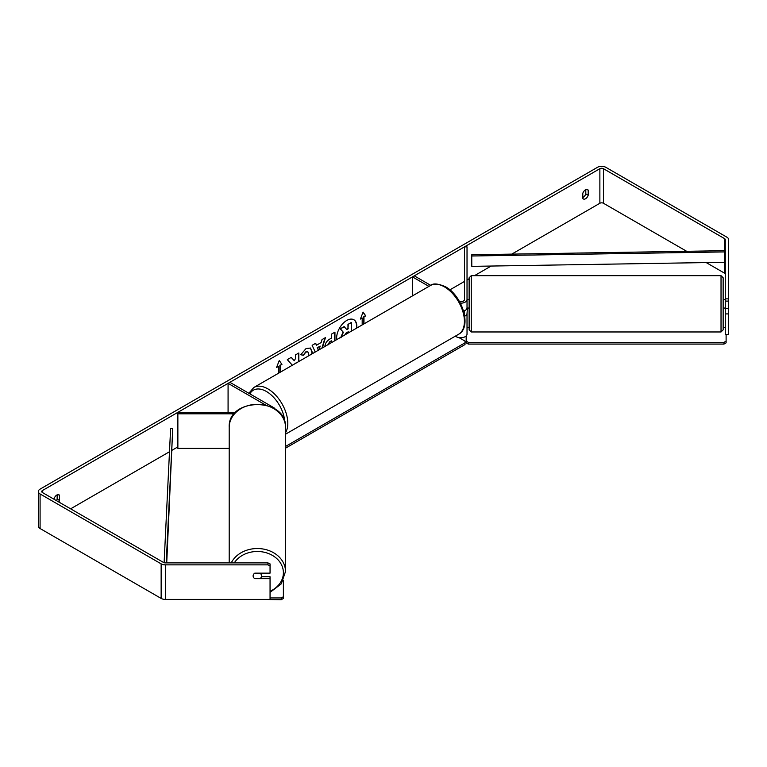 <?xml version="1.0" encoding="UTF-8"?>
<svg xmlns="http://www.w3.org/2000/svg" width="767" height="767" viewBox="0 0 767 767"><rect width="100%" height="100%" fill="white"/><g stroke="black" fill="none" stroke-linecap="round" stroke-linejoin="round"><path stroke-width="1.15" d="M459.529 301.632A3.806 2.196 180 0 0 464.486 299.533L464.486 246.869L467.026 246.869L467.026 307.826A6.347 3.662 180 0 1 463.575 311.086M467.026 299.533A6.347 3.662 180 0 1 460.382 303.195M464.313 314A3.806 2.196 0 0 0 464.486 313.358L464.486 310.76M464.706 316.186A6.347 3.662 0 0 0 467.026 313.358L467.026 334.096A6.347 3.662 180 0 1 463.105 337.48A6.347 3.662 180 0 1 456.183 336.684L455.301 336.176M430.728 285.353L414.276 275.852L412.473 276.887L412.473 295.889M428.926 286.388L412.473 276.887M467.026 313.358L467.448 307.979M275.257 409.262A6.347 3.662 0 0 0 273.579 407.545L229.87 382.311L228.077 383.356L228.077 412.339M234.357 413.806L177.867 413.806L177.867 412.339L235.718 412.339M265.43 404.918L228.077 383.356M177.867 413.806L177.867 448.369L229.199 448.369M229.199 562.901L229.199 427.315A28.149 22.991 -0 0 1 257.348 404.324A28.149 22.991 -0 0 1 285.506 427.315L285.506 571.52A28.149 22.991 180 0 0 262.726 548.951A28.149 22.991 180 0 0 231.25 562.901M261.585 573.15L261.585 575.921A4.238 3.461 -0 0 1 260.377 578.337L254.328 578.337A4.238 3.461 -0 0 1 253.12 575.921A4.238 3.461 -0 0 1 254.328 573.495L260.377 573.495A4.238 3.461 -0 0 1 261.585 575.921M356.732 328.075A14.276 8.245 120 0 0 353.884 319.762A14.276 8.245 120 0 0 346.742 320.462A14.276 8.245 120 0 0 336.751 339.599M356.377 328.276A14.276 8.245 120 0 0 353.731 319.676M585.796 189.631L585.796 193.888A4.238 2.445 -60 0 1 583.102 197.387A4.238 2.445 -60 0 1 582.805 197.541M585.499 198.768A4.238 2.445 -60 0 1 583.38 198.979A4.238 2.445 -60 0 1 582.805 198.375L582.805 193.294A4.238 2.445 -60 0 1 587.618 189.574A4.238 2.445 -60 0 1 588.193 190.178L588.193 195.269A4.238 2.445 -60 0 1 585.499 198.768M298.833 361.497L298.833 352.983L295.506 354.9L295.506 358.477L294.298 360.739L291.287 357.345L287.299 359.646L291.987 364.814L291.508 365.725M315.247 352.015L312.131 345.303L315.668 343.261L316.541 345.217L321.172 342.533L322.015 339.599L325.448 337.614L322.332 347.93M686.666 251.298L603.466 203.265A2.541 1.467 0 0 0 599.871 203.265L511.781 254.126M491.12 266.053L474.476 275.66M469.136 278.737L467.026 279.965M464.486 281.431L449.893 289.859M177.867 446.902L172.182 450.191M169.488 451.744L70.622 508.828M725.266 298.862L728.65 298.862L728.65 301.086L725.266 301.086L725.266 239.63A2.541 1.467 0 0 0 724.518 238.595L603.466 168.702A2.541 1.467 0 0 0 599.871 168.702L42.482 490.506A2.541 1.467 0 0 0 41.734 491.542A2.541 1.467 0 0 0 42.482 492.577L163.534 562.47A2.541 1.467 0 0 0 165.336 562.901L267.932 562.901L270.051 563.898L270.051 573.15L254.807 573.15A4.238 3.461 -0 0 0 253.12 575.921A4.238 3.461 -0 0 0 254.807 578.682L270.051 578.682L270.051 599.42L165.336 599.42A5.925 3.423 0 0 1 161.147 598.423L40.085 528.53A5.925 3.423 0 0 1 38.35 526.104L38.35 491.542A5.925 3.423 0 0 0 40.085 493.958L161.147 563.85A5.925 3.423 0 0 0 165.336 564.857L267.932 564.857L267.932 562.901M58.81 502.011A4.238 2.445 120 0 0 59.548 500.477L59.548 495.396A4.238 2.445 120 0 0 58.963 494.792A4.238 2.445 120 0 0 54.16 498.502L54.16 499.317M276.743 367.01L278.373 366.415L276.571 367.451L279.265 360.509L281.959 364.344L280.166 365.38L280.166 372.273M278.373 366.415L278.373 373.308M363.683 324.058L363.683 316.809L365.782 315.946L363.088 312.111L360.394 319.062L362.187 318.027L362.187 324.92M363.98 316.982L363.98 323.885M324.844 346.895C325.064 343.472 326.78 340.826 329.992 338.947L331.632 337.998L331.632 334.048L334.949 332.13L334.949 340.644M308.555 355.878L308.813 354.133L307.893 351.89L305.956 352.091L303.253 355.332L300.76 354.718L306.062 348.534L310.462 348.055L312.236 352.12L312.092 353.846M728.65 298.862L728.65 239.63A5.925 3.423 0 0 0 726.915 237.204L605.853 167.321A5.925 3.423 0 0 0 597.474 167.321L40.085 489.125A5.925 3.423 0 0 0 38.35 491.542M56.413 500.621A4.238 2.445 120 0 0 57.151 499.096L57.151 494.84M270.051 565.854L267.932 564.857M261.47 576.726L270.051 576.726L270.051 578.682M725.266 313.914L728.65 313.914L728.65 334.652L725.266 334.652L725.266 308.382L728.65 308.382L728.65 301.086M725.266 274.193A2.541 1.467 0 0 0 724.518 273.157L706.196 262.573M725.266 301.086L725.266 308.382M728.65 313.914L728.65 308.382M588.193 190.178L586.803 189.372M588.193 195.269L585.796 193.888M59.548 495.396L58.158 494.59M59.548 500.477L57.151 499.096M346.607 329.369L347.969 328.583L347.969 324.383L351.296 322.466L351.593 331.037M347.969 324.383L351.593 322.639M347.969 328.583L348.266 324.556M340.653 337.701L343.117 332.015L340.251 328.842L344.095 326.617L346.809 329.599L348.266 328.755M344.393 326.79L340.251 328.842M343.117 332.015L340.558 329.014M340.951 337.873L343.415 332.188M279.207 360.672L281.959 364.344M281.662 364.172L280.166 365.38M279.869 365.207L279.869 372.446M360.567 318.612L362.187 318.027M363.683 316.809L365.476 315.774L363.021 312.274M317.49 347.633L320.155 346.09L317.49 347.633L318.535 350.116M317.193 347.461L318.353 350.222M325.016 337.863L321.9 348.18M315.496 343.367L316.541 345.217M319.091 349.8L320.155 346.09M331.632 342.561L331.334 340.826L329.762 341.737L327.864 344.738M331.632 340.999L330.059 341.909L328.161 344.805M334.652 332.303L334.652 340.816M294.298 360.739L291.192 357.393M298.526 361.669L298.526 353.156M294.739 363.865L295.506 363.117M310.309 347.969L311.939 351.948L311.718 354.057M307.73 351.813L305.659 351.919L303.253 355.332M302.955 355.159L300.798 354.622M348.266 332.955L348.266 331.766L346.07 333.031L344.287 335.697M347.969 333.127L347.969 331.938M471.254 331.967L469.136 329.848L469.136 277.779L471.254 275.66L471.254 331.967L721.028 331.967L721.028 275.66L723.147 277.779L723.147 329.848L723.147 308.046L724.844 308.046M725.266 303.138L725.266 299.648M467.026 303.138L467.026 299.648M724.844 299.581L723.147 299.581L723.147 288.785M467.026 327.682L469.136 327.682M723.147 327.682L725.266 327.682M726.109 334.652L726.109 342.859L723.99 344.076L468.292 344.076L466.173 342.859L466.173 335.927M723.99 344.076L723.99 342.35L468.292 342.35L468.292 344.076M466.173 341.133L468.292 342.35M723.99 342.35L726.109 341.133M459.021 337.633L465.013 341.094L465.013 342.82L285.506 446.461M465.013 342.82L465.013 344.556L285.506 448.187M270.051 597.953L281.268 597.953L281.268 599.679L257.99 599.42M281.268 599.679L283.387 598.461L283.387 580.418M283.387 596.736L281.268 597.953M471.743 254.769L471.801 266.36L471.743 254.769L724.518 250.684L724.575 251.912L724.575 262.276L471.801 266.36M724.575 251.912L471.801 255.996M164.109 562.719L170.61 428.628L172.728 428.667L166.727 562.901M166.218 562.901L172.728 428.667M456.183 335.668L456.183 336.684M234.271 562.901A26.04 21.255 -0 0 1 263.551 552.096A26.04 21.255 -0 0 1 283.387 572.738A26.04 21.255 -0 0 1 270.051 591.299M599.871 168.702L599.871 203.265M42.482 490.506L42.482 492.577M165.336 564.857L165.336 599.42M603.466 168.702L603.466 203.265M724.518 238.595L724.518 250.684M724.518 262.285L724.518 273.157M40.085 493.958L40.085 528.53M161.147 563.85L161.147 598.423M458.58 334.278A28.149 16.251 -120 0 0 462.904 311.718A28.149 16.251 -120 0 0 444.505 286.916A28.149 16.251 -120 0 0 430.431 285.516C433.077 283.09 438.12 283.522 445.569 286.81C462.29 295.688 472.261 327.173 458.58 334.278L285.506 434.208M430.431 285.516L253.819 387.488A28.149 16.251 60 0 1 267.894 388.879A28.149 16.251 60 0 1 285.506 432.751M284.768 421.994A26.04 15.033 -120 0 0 266.398 391.477A26.04 15.033 -120 0 0 249.85 393.855M270.051 592.383L281.297 583.831L285.506 571.52M229.199 427.315C227.713 397.076 286.992 397.076 285.506 427.315M471.254 275.66L721.028 275.66M467.448 299.581L469.136 299.581M467.448 308.046L469.136 308.046M721.028 331.967L723.147 329.848M253.819 387.488L248.853 393.27"/></g></svg>
